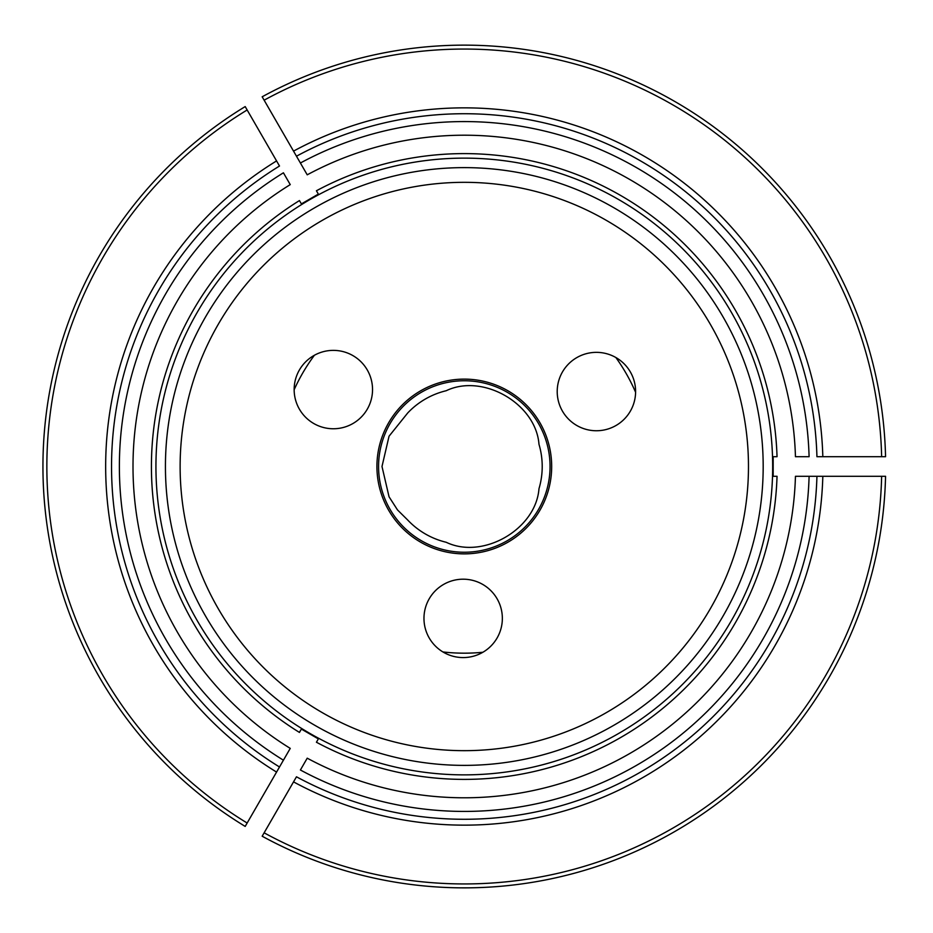 <?xml version="1.0" encoding="UTF-8"?>
<svg xmlns="http://www.w3.org/2000/svg" width="933" height="933" viewBox="0 0 933 933"><rect width="100%" height="100%" fill="white"/><g stroke="black" fill="none" stroke-linecap="round" stroke-linejoin="round"><path stroke-width="1.4" d="M635.606 392.303A186.67 186.67 0 0 0 615.873 357.526M314.409 355.251A186.67 186.67 0 0 0 294.152 389.737M442.918 651.945A186.67 186.67 0 0 0 482.909 652.249M301.732 728.533A308.368 308.368 0 0 0 772.676 466.5A308.368 308.368 0 0 0 314.374 197.038A308.368 308.368 0 0 0 301.732 728.533M299.458 732.428L300.799 730.096A310.188 310.188 0 0 0 300.799 730.096L301.067 729.629A309.651 309.651 0 0 0 301.067 729.629L301.382 729.093L318.351 738.889L316.427 742.236A312.882 312.882 0 0 0 777.037 476.296L773.177 476.296L773.177 456.704L777.037 456.704A312.882 312.882 0 0 0 316.427 190.764L318.351 194.111L301.382 203.907L299.458 200.572A312.882 312.882 0 0 0 299.353 732.37A312.882 312.882 0 0 0 299.458 732.428L301.382 729.093L299.353 732.37M276.565 160.919L279.503 166.016A352.767 352.767 0 0 0 279.503 766.984L290.245 748.383A331.285 331.285 0 0 1 290.245 184.617L283.422 172.803A344.93 344.93 0 0 0 283.422 760.197L276.565 772.081A358.645 358.645 0 0 1 276.565 160.919L247.152 109.977A417.448 417.448 0 0 0 247.152 823.023L276.565 772.081M299.458 200.572L301.382 203.907M822.824 456.704L816.935 456.704A352.767 352.767 0 0 0 296.472 156.208L307.225 174.821A331.285 331.285 0 0 1 795.452 456.704L809.098 456.704A344.93 344.93 0 0 0 300.403 163.007L293.533 151.123A358.645 358.645 0 0 1 822.824 456.704L881.638 456.704A417.448 417.448 0 0 0 264.132 100.181L293.533 151.123M316.427 190.764L318.689 194.682M777.037 456.704L772.524 456.704M293.533 781.877L296.472 776.792A352.767 352.767 0 0 0 816.935 476.296L795.452 476.296A331.285 331.285 0 0 1 307.225 758.179L300.403 769.993A344.93 344.93 0 0 0 809.098 476.296L822.824 476.296A358.645 358.645 0 0 1 293.533 781.877L264.132 832.819A417.448 417.448 0 0 0 881.638 476.296L822.824 476.296M777.037 476.296L772.524 476.296M316.427 742.236L318.351 738.889M245.192 826.416A421.366 421.366 0 0 1 245.192 106.584L247.152 109.977L245.192 106.584A421.366 421.366 0 0 0 245.192 826.416L247.152 823.023L245.192 826.416M816.935 456.704A352.767 352.767 0 0 0 296.472 156.208A352.767 352.767 0 0 1 816.935 456.704A352.767 352.767 0 0 0 296.472 156.208M262.173 96.787A421.366 421.366 0 0 1 885.557 456.704L881.638 456.704L885.557 456.704A421.366 421.366 0 0 0 262.173 96.787L264.132 100.181L262.173 96.787M296.472 776.792A352.767 352.767 0 0 0 816.935 476.296A352.767 352.767 0 0 1 296.472 776.792A352.767 352.767 0 0 0 816.935 476.296M262.173 836.213L264.132 832.819L262.173 836.213A421.366 421.366 0 0 0 885.557 476.296L881.638 476.296L885.557 476.296A421.366 421.366 0 0 1 262.173 836.213M381.994 466.5L389.049 436.212L407.744 412.934A77.906 77.906 0 0 1 446.196 390.729C482.909 373.072 535.927 403.686 538.982 444.295A77.906 77.906 0 0 1 538.982 488.705C535.915 529.326 482.897 559.928 446.196 542.271A77.906 77.906 0 0 1 407.744 520.066L397.493 509.919L389.049 496.799L381.994 466.5M763.182 466.5A298.875 298.875 0 0 1 464.307 765.375A298.875 298.875 0 0 1 165.433 466.5A298.875 298.875 0 0 1 464.307 167.625A298.875 298.875 0 0 1 763.182 466.5M423.967 618.381A39.198 39.198 0 0 1 482.758 584.443A39.198 39.198 0 0 1 482.758 652.33A39.198 39.198 0 0 1 423.967 618.381M294.152 389.574A39.198 39.198 0 0 1 352.942 355.625A39.198 39.198 0 0 1 352.942 423.512A39.198 39.198 0 0 1 294.152 389.574M557.211 391.545A39.198 39.198 0 0 1 616.013 357.607A39.198 39.198 0 0 1 616.013 425.495A39.198 39.198 0 0 1 557.211 391.545M180.127 466.5A284.18 284.18 0 0 1 606.392 220.398A284.18 284.18 0 0 1 606.392 712.602A284.18 284.18 0 0 1 180.127 466.5M464.307 553.875A87.375 87.375 0 0 0 539.974 422.812A87.375 87.375 0 0 0 388.629 422.812A87.375 87.375 0 0 0 464.307 553.875M279.503 166.016A352.767 352.767 0 0 0 279.503 766.984M378.565 466.5A85.743 85.743 0 0 1 507.179 392.245A85.743 85.743 0 0 1 507.179 540.755A85.743 85.743 0 0 1 378.565 466.5M446.196 542.271A77.906 77.906 0 0 1 407.744 520.066M407.744 412.934A77.906 77.906 0 0 1 446.196 390.729"/></g></svg>
